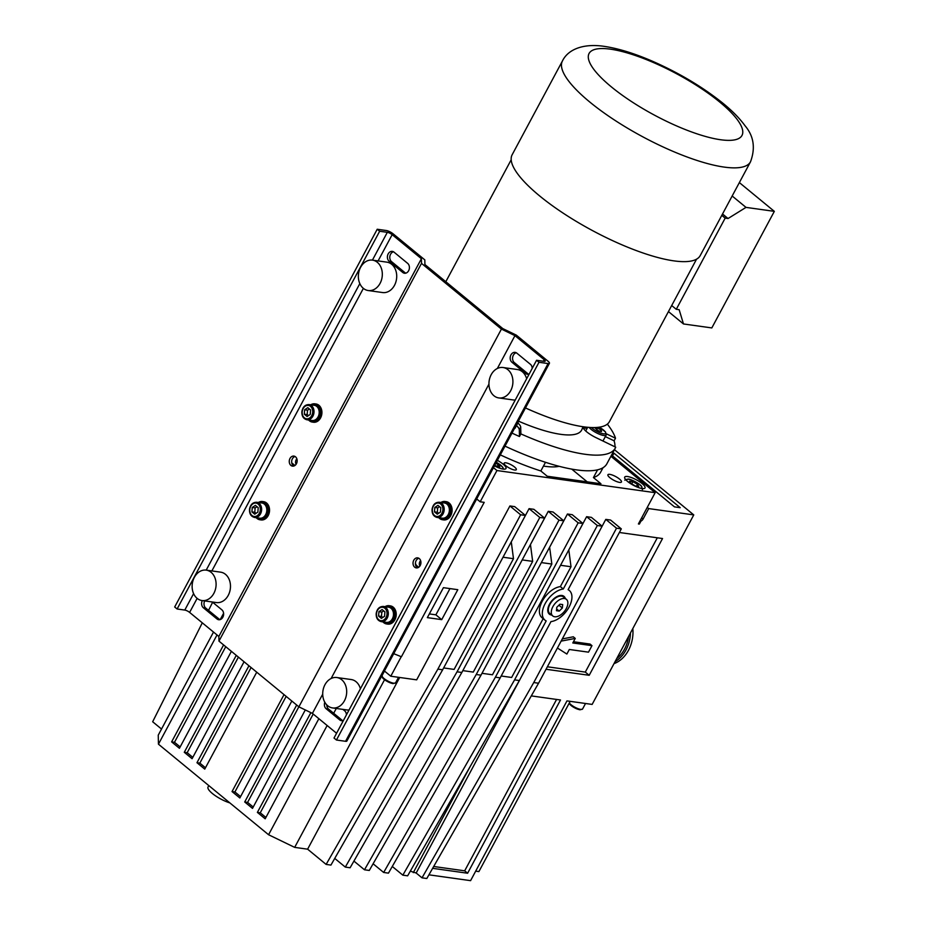 <?xml version="1.0" encoding="UTF-8"?>
<svg xmlns="http://www.w3.org/2000/svg" width="927" height="927" viewBox="0 0 927 927"><rect width="100%" height="100%" fill="white"/><g stroke="black" fill="none" stroke-linecap="round" stroke-linejoin="round"><path stroke-width="1.39" d="M475.69 871.148L478.9 871.589L570.186 701.345M612.654 453.002L613.952 453.187L680.221 507.683L674.462 506.872L611.519 455.111M609.815 474.369A7.671 2.074 -151.8 0 1 617.718 477.764A7.671 2.074 -151.8 0 1 621.449 482.005A7.671 2.074 -151.8 0 1 619.56 482.388A7.671 2.074 -151.8 0 1 611.646 478.981A7.671 2.074 -151.8 0 1 607.915 474.751A7.671 2.074 -151.8 0 1 609.815 474.369M428.923 874.821L470.592 880.65L566.976 700.893L592.144 704.416L693.767 514.902L648.703 508.587L643.106 519.004A3.071 1.75 -50.6 0 1 640.939 521.125L640.221 520.545M638.645 523.5L639.352 524.079L638.402 523.952L655.157 492.689L610.893 456.281M614.01 663.639A30.707 23.824 -82 0 0 632.77 636.165A30.707 23.824 -82 0 0 632.817 628.552M615.088 661.623A30.707 23.824 -82 0 0 630.279 635.818A30.707 23.824 -82 0 0 630.476 632.932M587.034 428.506A14.589 3.94 28.2 0 0 583.245 428.065M606.409 433.824L615.493 438.216L614.091 440.823A122.816 33.221 -151.8 0 1 614.949 446.814M614.091 440.823L605.343 436.582M589.155 427.405A9.977 2.7 28.2 0 0 598.46 433.813A9.977 2.7 28.2 0 0 606.188 434.995L603.257 440.464A9.977 2.7 -151.8 0 1 602.712 440.893M582.898 427.069A14.589 3.94 -151.8 0 0 595.968 437.625L615.702 447.185A122.816 33.221 -151.8 0 1 615.238 448.181A122.816 33.221 -151.8 0 1 520.87 433.906L519.468 436.501L519.305 429.699A14.589 3.94 28.2 0 0 516.478 425.586M519.468 436.501A122.816 33.221 -151.8 0 1 511.994 433.106M517.336 423.129A9.977 2.7 28.2 0 0 518.054 422.654L515.111 428.123A9.977 2.7 -151.8 0 1 514.404 428.61M615.238 448.181L606.861 463.813A122.816 33.221 -151.8 0 1 505.006 446.13M750.499 161.819L700.209 255.597A106.698 28.864 -151.8 0 1 592.538 230.614A106.698 28.864 -151.8 0 1 512.144 154.763L562.434 60.973A106.698 28.864 28.2 0 0 642.828 136.837A106.698 28.864 28.2 0 0 750.499 161.819C755.598 148.065 753.767 136.037 745.018 125.724C739.259 117.856 731.391 109.954 721.415 102.028C701.843 86.57 679.294 73.163 653.778 61.808C635.308 53.685 618.772 48.528 604.172 46.35C584.311 43.349 568.344 48.76 562.434 60.973M607.336 424.126A122.816 33.221 -151.8 0 1 615.493 438.216M517.869 422.99A14.589 3.94 -151.8 0 1 520.707 427.092L520.87 433.906M696.548 259.178L609.456 421.6A105.168 28.447 -151.8 0 1 525.482 407.95M668.448 311.588L683.489 323.963L679.155 309.699L676.281 309.305L725.169 218.123L721.797 215.342M725.169 218.123L728.043 218.529L722.527 213.986M676.281 309.305L671.693 305.528M728.043 218.529L746.003 207.381L774.335 211.356L711.82 327.926L683.489 323.963M774.335 211.356L739.364 182.584M746.003 207.381L732.168 196.003M583.037 426.733L581.878 429.56A84.647 22.897 -151.8 0 1 518.425 421.125M605.794 519.387L610.592 520.059L621.31 528.877L616.513 528.205L605.794 519.387L568.181 589.549M586.617 516.698L591.414 517.37L602.133 526.188L597.336 525.516L586.617 516.698L568.807 549.92L571.02 566.745L560.557 565.285M567.44 514.01L572.237 514.682L582.956 523.5L578.158 522.828L567.44 514.01L549.63 547.231L551.843 564.056L541.38 562.596M548.263 511.333L553.06 511.994L563.778 520.812L558.981 520.14L548.263 511.333L530.453 544.543L532.666 561.38L522.202 559.908M529.085 508.645L533.882 509.317L544.601 518.123L539.804 517.463L529.085 508.645L511.275 541.855L513.488 558.691L503.025 557.22M509.908 505.957L514.705 506.629L525.424 515.447L520.626 514.775L509.908 505.957L416.663 679.85L390.777 676.223L401.252 656.687L393.72 653.686M551.843 564.056L492.469 674.775L482.005 673.315M543.176 618.668L511.646 677.463L501.183 676.003M513.488 558.691L454.114 669.41L443.651 667.938M551.646 615.03A11.518 6.559 -50.6 0 1 551.414 615.007A11.518 6.559 -50.6 0 1 547.869 608.761A11.518 6.559 -50.6 0 1 558.413 595.945A11.518 6.559 -50.6 0 1 565.296 598.436M557.648 596.814A7.462 4.253 129.4 0 0 557.486 596.791A7.462 4.253 129.4 0 0 556.606 596.779M548.344 606.826A7.462 4.253 129.4 0 0 548.587 607.845M415.423 563.222A5.377 4.171 -82 0 0 416.988 565.852L418.703 567.266M419.873 566.049A3.778 2.932 98 0 1 419.873 561.669A3.778 2.932 98 0 1 420.638 560.65M291.75 462.874L294.925 465.493M296.107 464.276A3.778 2.932 98 0 1 296.107 459.885A3.778 2.932 98 0 1 296.872 458.877M476.698 498.923L477.822 499.85L476.49 499.329M401.449 656.71L484.207 502.353L480.186 501.797L477.822 499.85M647.266 507.405L648.703 508.587M614.439 449.665L693.767 514.902M561.125 641.125L575.25 638.413L572.805 642.967L591.982 645.656L588.494 652.168L569.317 649.479L566.872 654.045L557.417 648.019M562.307 638.923L573.303 636.803L575.25 638.413M573.465 641.727L590.035 644.056L591.982 645.656M547.359 666.78L585.308 672.098L657.313 537.799M619.375 532.492L662.538 538.529L589.201 675.296L546.038 669.259M589.201 675.296L585.308 672.098M427.347 617.625L443.419 587.672L457.799 589.688L441.739 619.642L427.347 617.625M429.34 613.917L435.887 614.833L449.966 588.587M441.739 619.642L435.887 614.833M532.666 561.38L473.291 672.098L462.828 670.627M613.952 453.187L612.492 455.91M640.939 521.125L639.352 524.079M616.513 528.205L533.755 682.55L538.552 683.222L621.31 528.877M520.626 514.775L437.868 669.12L442.654 669.792L525.424 515.447M597.336 525.516L563.292 589.016L560.36 586.617L571.02 566.745M563.292 589.016A19.189 10.939 129.4 0 0 545.76 602.538A19.189 10.939 129.4 0 0 544.949 620.128L542.017 617.73A19.189 10.939 -50.6 0 1 542.84 600.14A19.189 10.939 -50.6 0 1 560.36 586.617M544.949 620.128A19.189 10.939 129.4 0 0 546.177 620.928L514.578 679.873L519.375 680.534L550.974 621.6A19.189 10.939 129.4 0 0 568.506 608.066A19.189 10.939 129.4 0 0 569.317 590.487A19.189 10.939 129.4 0 0 568.089 589.688L602.133 526.188M578.158 522.828L495.4 677.185L500.198 677.857L582.956 523.5M558.981 520.14L476.223 674.497L481.009 675.169L563.778 520.812M539.804 517.463L457.046 671.808L461.831 672.481L544.601 518.123M596.559 427.463L601.159 430.012L601.553 431.542L598.355 430.777L594.52 427.556M596.548 429.618L597.567 427.706M600.476 431.287L601.159 430.012M629.572 481.194L632.898 481.658L637.475 484.3L638.738 486.466L635.412 486.003L630.835 483.361L629.572 481.194M631.716 483.871L632.898 481.658M637.475 484.3L636.49 486.154M495.794 463.315L498.228 464.659L499.769 466.93L494.612 465.516M498.228 464.659L497.15 466.687M505.841 462.805A6.906 1.866 -151.8 0 1 512.967 465.864A6.906 1.866 -151.8 0 1 516.316 469.676A6.906 1.866 -151.8 0 1 509.352 468.054A6.906 1.866 -151.8 0 1 504.137 463.141A6.906 1.866 -151.8 0 1 505.841 462.805M559.178 466.316A85.968 23.256 -151.8 0 1 543.465 466.084M627.544 476.524A11.518 3.117 -151.8 0 1 639.41 481.611A11.518 3.117 -151.8 0 1 644.995 487.973A11.518 3.117 -151.8 0 1 633.384 485.273A11.518 3.117 -151.8 0 1 624.705 477.092A11.518 3.117 -151.8 0 1 627.544 476.524M497.382 460.36A11.518 3.117 -151.8 0 1 505.968 468.506A11.518 3.117 -151.8 0 1 494.439 465.852M571.716 469.108L587.197 481.843M597.591 469.827L593.431 477.579L600.951 483.767L547.254 476.246L540.847 470.974A121.286 32.804 -151.8 0 1 500.325 454.879M493.465 467.671L496.942 470.534L655.157 492.689M603.037 467.706L600.615 472.202A121.286 32.804 -151.8 0 1 593.431 477.579M540.847 470.974L545.493 462.295M496.942 470.534L480.186 501.797M208.795 785.586L208.042 787A16.883 4.565 28.2 0 0 214.218 794.926A16.883 4.565 28.2 0 0 229.861 802.909M313.21 714.045L260.255 812.805L265.91 817.452M318.865 718.692L265.18 818.808L257.382 812.4L310.869 712.643M257.382 812.4L260.255 812.805M238.413 657.116L187.173 752.701L192.816 757.347M244.068 661.762L192.086 758.703L184.288 752.295L236.269 655.354M184.288 752.295L187.173 752.701M286.165 696.386L234.913 791.959L240.568 796.606M291.82 701.032L239.838 797.973L232.04 791.565L284.021 694.624M232.04 791.565L234.913 791.959M251.09 667.533L199.838 763.118L205.481 767.765M256.733 672.179L204.751 769.12L196.964 762.712L248.934 665.771M196.964 762.712L199.838 763.118M298.842 706.803L247.59 802.388L253.233 807.035M305.296 709.943L252.503 808.39L244.716 801.982L296.686 705.041M244.716 801.982L247.59 802.388M225.748 646.698L174.496 742.272L180.151 746.919M231.402 651.345L179.421 748.286L171.622 741.878L223.604 644.937M171.622 741.878L174.496 742.272M212.631 602.237L208.54 610.383M202.295 622.828L152.665 721.762L161.53 729.039M461.831 672.481L350.105 867.765L345.308 867.093L457.046 671.808M481.009 675.169L369.282 870.453L364.485 869.781L476.223 674.497M500.198 677.857L388.459 873.141L383.662 872.469L495.4 677.185M519.375 680.534L407.637 875.83L402.839 875.158L514.578 679.873M538.552 683.222L426.814 878.506L422.017 877.834L533.755 682.55M442.654 669.792L330.927 865.088L326.13 864.416L437.868 669.12M326.13 864.416L307.613 849.178L399.688 677.475M422.017 877.834L416.177 873.025L550.997 621.588M383.662 872.469L373.106 863.779M364.485 869.781L353.929 861.09M402.839 875.158L392.283 866.467M416.177 873.025L410.302 871.171M345.308 867.093L334.74 858.414M307.613 849.178L294.67 847.371L268.575 834.74L158.447 744.184L158.239 735.169L213.523 632.063M433.697 866.49L464.682 870.824L556.582 699.445M531.298 695.899L560.499 699.989L467.614 873.234L432.642 868.332M467.614 873.234L464.682 870.824M413.291 872.631L470.418 766.096M217.022 634.949L158.447 744.184M268.575 834.74L327.138 725.505M333.685 713.292L336.281 708.46M384.438 671.009L390.777 676.223M220.22 619.584L223.592 613.292M294.67 847.371L384.554 679.734M491.183 374.705A15.353 11.912 98 0 1 503.06 367.521A15.353 11.912 98 0 1 510.673 390.742A15.353 11.912 -82 0 1 498.796 397.926A15.353 11.912 -82 0 1 491.183 374.705M503.06 367.521L517.44 369.537A15.353 11.912 98 0 1 526.652 378.761M515.261 400A15.353 11.912 98 0 1 513.176 399.943L498.796 397.926M360.591 267.324A15.353 11.912 98 0 1 372.469 260.128A15.353 11.912 98 0 1 380.082 283.349A15.353 11.912 -82 0 1 368.216 290.533A15.353 11.912 -82 0 1 360.591 267.324M372.469 260.128L386.849 262.144A15.353 11.912 98 0 1 394.473 285.365A15.353 11.912 98 0 1 382.596 292.55L368.216 290.533M324.96 684.717A15.353 11.912 98 0 1 336.825 677.533A15.353 11.912 98 0 1 344.45 700.742A15.353 11.912 -82 0 1 332.573 707.938A15.353 11.912 -82 0 1 324.96 684.717M336.825 677.533L351.217 679.537A15.353 11.912 98 0 1 360.418 688.773M349.039 710.001A15.353 11.912 98 0 1 346.953 709.955L332.573 707.938M194.369 577.324A15.353 11.912 98 0 1 206.246 570.14A15.353 11.912 98 0 1 213.859 593.361A15.353 11.912 -82 0 1 201.982 600.545A15.353 11.912 -82 0 1 194.369 577.324M206.246 570.14L220.626 572.156A15.353 11.912 98 0 1 228.239 595.377A15.353 11.912 98 0 1 216.373 602.562L201.982 600.545M311.287 404.879A8.598 6.674 98 0 1 317.115 405.609A8.598 6.674 98 0 1 318.61 417.474A8.598 6.674 98 0 1 309.154 420.082M309.085 404.578L314.265 405.296A7.671 5.956 98 0 1 316.686 406.385A7.671 5.956 98 0 1 318.726 415.377A7.671 5.956 98 0 1 312.132 420.499L306.953 419.78A7.671 5.956 -82 0 0 313.546 414.647A7.671 5.956 -82 0 0 311.518 405.667A7.671 5.956 -82 0 0 309.085 404.578C305.157 404.566 302.758 406.907 301.878 411.6C301.681 416.096 303.372 418.819 306.953 419.78M308.61 420.012A9.212 7.149 -82 0 0 312.306 422.075A9.212 7.149 -82 0 0 320.209 415.922A9.212 7.149 -82 0 0 317.776 405.134A9.212 7.149 -82 0 0 314.856 403.836A9.212 7.149 -82 0 0 310.73 404.798M314.856 403.836L316.014 403.987A9.212 7.149 98 0 1 318.923 405.296A9.212 7.149 98 0 1 321.356 416.084A9.212 7.149 98 0 1 313.453 422.237L312.306 422.075M307.787 407.683L310.603 409.989L310.255 414.404L307.104 416.513L304.299 414.195L304.635 409.78L307.787 407.683M309.456 409.062L307.509 410.186L307.173 414.601L304.299 414.195M307.509 410.186L304.635 409.78M307.173 414.601L308.517 415.563M441.472 502.55A8.598 6.674 98 0 1 447.289 503.28A8.598 6.674 98 0 1 448.795 515.145A8.598 6.674 98 0 1 439.34 517.753M439.271 502.237L444.45 502.967A7.671 5.956 98 0 1 446.872 504.056A7.671 5.956 98 0 1 448.9 513.048A7.671 5.956 98 0 1 442.318 518.17L437.138 517.451A7.671 5.956 -82 0 0 443.72 512.318A7.671 5.956 -82 0 0 441.692 503.326A7.671 5.956 -82 0 0 439.271 502.237C435.342 502.225 432.944 504.578 432.063 509.271C431.866 513.767 433.558 516.49 437.138 517.451M438.784 517.683A9.212 7.149 -82 0 0 442.492 519.746A9.212 7.149 -82 0 0 450.395 513.593A9.212 7.149 -82 0 0 447.95 502.805A9.212 7.149 -82 0 0 445.041 501.495A9.212 7.149 -82 0 0 440.916 502.469M445.041 501.495L446.188 501.658A9.212 7.149 98 0 1 449.108 502.967A9.212 7.149 98 0 1 451.542 513.755A9.212 7.149 98 0 1 443.639 519.908L442.492 519.746M437.961 505.354L440.777 507.66L440.441 512.075L437.289 514.172L434.473 511.866L434.809 507.451L437.961 505.354M439.641 506.721L437.695 507.857L437.347 512.272L434.473 511.866M437.695 507.857L434.809 507.451M437.347 512.272L438.703 513.234M385.597 606.756A8.598 6.674 98 0 1 391.414 607.486A8.598 6.674 98 0 1 392.921 619.352A8.598 6.674 98 0 1 383.465 621.959M383.396 606.443L388.575 607.173A7.671 5.956 98 0 1 390.997 608.263A7.671 5.956 98 0 1 393.025 617.255A7.671 5.956 98 0 1 386.443 622.376L381.264 621.646A7.671 5.956 -82 0 0 387.845 616.525A7.671 5.956 -82 0 0 385.817 607.533A7.671 5.956 -82 0 0 383.396 606.443C379.467 606.432 377.069 608.784 376.188 613.477C375.991 617.973 377.683 620.696 381.264 621.646M382.909 621.878A9.212 7.149 -82 0 0 386.617 623.952A9.212 7.149 -82 0 0 394.52 617.799A9.212 7.149 -82 0 0 392.075 607.011A9.212 7.149 -82 0 0 389.166 605.702A9.212 7.149 -82 0 0 385.041 606.675M389.166 605.702L390.313 605.864A9.212 7.149 98 0 1 393.233 607.173A9.212 7.149 98 0 1 395.667 617.961A9.212 7.149 98 0 1 387.764 624.114L386.617 623.952M382.098 609.56L384.902 611.866L384.566 616.281L381.414 618.379L378.598 616.073L378.934 611.658L382.098 609.56M383.766 610.928L381.82 612.063L381.472 616.467L378.598 616.073M381.82 612.063L378.934 611.658M381.472 616.467L382.828 617.44M258.911 502.573A8.598 6.674 98 0 1 264.728 503.303A8.598 6.674 98 0 1 266.223 515.169A8.598 6.674 98 0 1 256.779 517.776M256.709 502.26L261.877 502.99A7.671 5.956 98 0 1 264.311 504.079A7.671 5.956 98 0 1 266.339 513.071A7.671 5.956 98 0 1 259.757 518.193L254.577 517.475A7.671 5.956 -82 0 0 261.159 512.341A7.671 5.956 -82 0 0 259.131 503.349A7.671 5.956 -82 0 0 256.709 502.26C252.781 502.249 250.371 504.601 249.502 509.294C249.305 513.79 250.997 516.513 254.577 517.475M256.223 517.695A9.212 7.149 -82 0 0 259.919 519.769A9.212 7.149 -82 0 0 267.822 513.616A9.212 7.149 -82 0 0 265.389 502.828A9.212 7.149 -82 0 0 262.48 501.519A9.212 7.149 -82 0 0 258.355 502.492M262.48 501.519L263.627 501.681A9.212 7.149 98 0 1 266.547 502.99A9.212 7.149 98 0 1 268.981 513.778A9.212 7.149 98 0 1 261.078 519.931L259.919 519.769M255.4 505.377L258.216 507.683L257.88 512.098L254.728 514.195L251.912 511.889L252.248 507.475L255.4 505.377M257.08 506.745L255.134 507.88L254.786 512.283L251.912 511.889M255.134 507.88L252.248 507.475M254.786 512.283L256.142 513.257M378.089 260.916L392.167 234.67L421.403 258.703L421.507 263.372L501.414 329.097L514.948 335.644L544.184 359.688A3.835 1.043 28.2 0 1 545.169 361.159A3.835 1.043 28.2 0 1 544.23 361.356L536.559 360.279L538.993 362.283L548.1 363.558A5.377 1.448 -151.8 0 0 549.421 363.291A5.377 1.448 -151.8 0 0 548.042 361.229L516.339 335.145L502.805 328.598L424.914 264.543L424.809 259.873L393.094 233.801A5.377 1.448 -151.8 0 0 386.327 230.522L377.219 229.247L174.682 606.988L177.115 608.993L184.786 610.07A3.835 1.043 -151.8 0 1 189.618 612.411L218.853 636.455L218.969 641.125L298.876 706.837L312.411 713.384L336.571 733.257M516.281 352.758A5.377 4.171 -82 0 0 512.701 357.046A5.377 4.171 -82 0 0 514.323 362.584L527.961 373.801A5.377 4.171 -82 0 0 528.494 374.16M393.488 251.785A5.377 4.171 -82 0 0 389.908 256.072A5.377 4.171 -82 0 0 391.53 261.599L405.169 272.828A5.377 4.171 -82 0 0 405.702 273.187M326.791 704.902A5.377 4.171 -82 0 0 328.54 709.062L342.179 720.279A5.377 4.171 -82 0 0 342.712 720.65M204.682 600.928A5.377 4.171 -82 0 0 205.748 608.089L219.386 619.306A5.377 4.171 -82 0 0 219.919 619.665M295.076 456.501A5.064 3.928 -82 0 0 292.399 458.795A5.064 3.928 -82 0 0 293.743 466.049M418.842 558.286A5.064 3.928 -82 0 0 416.153 560.58A5.064 3.928 -82 0 0 417.509 567.834M392.167 234.67A3.835 1.043 28.2 0 0 387.324 232.329L372.422 260.128M377.219 229.247L379.653 231.252L387.324 232.329M379.653 231.252L177.115 608.993M514.948 335.644L497.347 368.482M488.935 384.16L331.113 678.494M322.712 694.161L312.411 713.384M413.766 560.244A5.064 3.928 98 0 1 417.683 557.869A5.064 3.928 98 0 1 420.87 563.431A5.064 3.928 98 0 1 416.269 567.903A5.064 3.928 98 0 1 413.766 560.244M343.477 720.372A5.377 4.171 98 0 1 341.484 720.708A5.377 4.171 98 0 1 339.78 719.943L326.142 708.726A5.377 4.171 98 0 1 324.798 702.214M342.92 709.387L344.67 710.824A5.377 4.171 98 0 1 346.42 714.879M529.259 373.894A5.377 4.171 98 0 1 527.266 374.23A5.377 4.171 98 0 1 525.563 373.465L511.924 362.248A5.377 4.171 98 0 1 510.499 355.956A5.377 4.171 98 0 1 515.111 352.364A5.377 4.171 98 0 1 516.814 353.129L530.453 364.346A5.377 4.171 98 0 1 532.202 368.39M536.559 360.279L334.01 738.019L336.443 740.024L345.562 741.299A5.377 1.448 28.2 0 0 346.883 741.032L549.421 363.291M538.993 362.283L336.443 740.024M407.66 263.372A5.377 4.171 98 0 1 409.085 269.664A5.377 4.171 98 0 1 404.473 273.245A5.377 4.171 98 0 1 402.781 272.492L389.131 261.263A5.377 4.171 98 0 1 387.718 254.971A5.377 4.171 98 0 1 392.318 251.391A5.377 4.171 98 0 1 394.021 252.144L407.66 263.372M212.329 601.994L221.889 609.85A5.377 4.171 98 0 1 223.303 616.142A5.377 4.171 98 0 1 218.691 619.734A5.377 4.171 98 0 1 216.999 618.969L203.349 607.753A5.377 4.171 98 0 1 202.283 600.592M290 458.459A5.064 3.928 98 0 1 293.917 456.096A5.064 3.928 98 0 1 297.103 461.658A5.064 3.928 98 0 1 292.515 466.13A5.064 3.928 98 0 1 290 458.459M421.403 258.703L218.853 636.455M421.507 263.372L218.969 641.125M501.414 329.097L298.876 706.837M556.629 608.969L559.213 611.09L556.443 610.708L556.803 607.255L559.943 604.195L562.701 604.578L562.341 608.031L558.911 605.204M562.341 608.031L559.213 611.09M564.462 598.529A10.742 6.118 -50.6 0 1 566.397 599.34A10.742 6.118 -50.6 0 1 564.3 611.53A10.742 6.118 -50.6 0 1 552.747 615.945A10.742 6.118 -50.6 0 1 553.778 605.192A10.742 6.118 -50.6 0 1 564.462 598.529M552.747 615.945L549.827 613.535A10.742 6.118 -50.6 0 1 550.847 602.793A10.742 6.118 -50.6 0 1 561.542 596.119A10.742 6.118 -50.6 0 1 563.477 596.942L566.397 599.34M616.722 658.576A29.363 22.793 -82 0 0 628.529 636.559M610.487 49.177A86.744 23.465 -151.8 0 1 739.989 123.673A86.744 23.465 -151.8 0 1 646.154 110.533A86.744 23.465 -151.8 0 1 610.487 49.177M520.707 427.092L519.305 429.699M569.398 703.06A6.756 1.831 28.2 0 0 572.863 706.791A6.756 1.831 28.2 0 0 579.676 709.676M569.108 703.361L571.704 706.038L576.316 708.68L579.966 709.815L582.573 709.004A7.671 2.074 -151.8 0 1 580.673 709.375A7.671 2.074 -151.8 0 1 569.329 702.956M643.106 519.004L641.681 517.834M599.155 427.196A8.749 2.364 -151.8 0 1 605.713 432.747A8.749 2.364 -151.8 0 1 600.557 433.013A8.749 2.364 -151.8 0 1 591.449 427.532M626.432 480.429A8.749 2.364 -151.8 0 1 628.599 479.271A8.749 2.364 -151.8 0 1 638.552 483.778A8.749 2.364 -151.8 0 1 641.264 488.378M496.327 462.33A8.749 2.364 -151.8 0 1 502.225 468.911M310.522 406.362A6.756 5.238 98 0 1 309.618 418.019A6.756 5.238 98 0 1 302.202 411.901A6.756 5.238 98 0 1 310.522 406.362M440.696 504.033A6.756 5.238 98 0 1 439.804 515.679A6.756 5.238 98 0 1 432.376 509.572A6.756 5.238 98 0 1 440.696 504.033M384.821 608.239A6.756 5.238 98 0 1 383.929 619.885A6.756 5.238 98 0 1 376.501 613.778A6.756 5.238 98 0 1 384.821 608.239M258.135 504.056A6.756 5.238 98 0 1 257.243 515.702A6.756 5.238 98 0 1 249.815 509.595A6.756 5.238 98 0 1 258.135 504.056M416.988 565.852L415.794 565.69M189.618 612.411L197.138 598.378M211.866 570.928L363.372 288.367M359.827 283.616L206.2 570.128M193.604 593.628L184.786 610.07M544.184 359.688L543.361 361.229M548.1 363.558L345.562 741.299M514.323 362.584L511.924 362.248M527.961 373.801L525.563 373.465M405.169 272.828L402.781 272.492M391.53 261.599L389.131 261.263M328.54 709.062L326.142 708.726M342.179 720.279L339.78 719.943M219.386 619.306L216.999 618.969M205.748 608.089L203.349 607.753M398.54 677.313L395.586 682.817A7.671 2.074 -151.8 0 1 393.697 683.199A7.671 2.074 -151.8 0 1 385.783 679.804A7.671 2.074 -151.8 0 1 382.063 675.563L384.485 671.044M382.411 676.872A6.756 1.831 28.2 0 0 385.887 680.603A6.756 1.831 28.2 0 0 392.689 683.5M511.194 159.78L445.806 281.727M582.573 709.004L585.528 703.489M569.317 590.487L568.17 589.537M518.054 422.654L518.251 421.426M606.188 434.995L605.528 431.97L599.236 427.185M587.683 427.289L585.713 430.974M642.388 489.595L641.739 486.582C640.221 483.836 630.267 478.819 628.216 479.085L624.798 480.163M503.581 469.12L502.701 467.104L496.351 462.283M395.586 682.817L392.978 683.628C388.378 682.318 384.96 680.464 382.735 678.077L382.063 675.563"/></g></svg>
